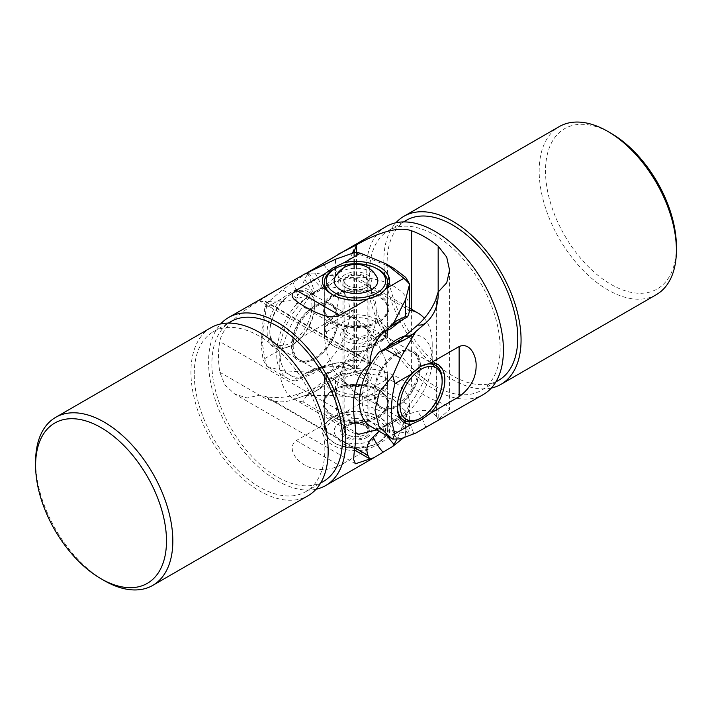 <?xml version="1.0" encoding="UTF-8"?>
<svg xmlns="http://www.w3.org/2000/svg" width="712" height="712" viewBox="0 0 712 712"><rect width="100%" height="100%" fill="white"/><g stroke="black" fill="none" stroke-linecap="round" stroke-linejoin="round"><path stroke-width="0.53" stroke-dasharray="3.56 2.67" d="M397.394 354.015A31.702 18.298 -60 0 1 413.236 352.44A31.702 18.298 -60 0 1 418.095 377.841A31.702 18.298 -60 0 1 397.394 405.778A31.702 18.298 -60 0 1 381.543 407.344A31.702 18.298 -60 0 1 376.684 381.943A31.702 18.298 -60 0 1 397.394 354.015M397.341 406.499A31.702 18.298 -60 0 1 397.332 405.742A31.702 18.298 -60 0 1 419.751 366.92A31.702 18.298 -60 0 1 420.151 366.698M442.143 381.027A31.702 18.298 -60 0 1 420.748 418.086M292.249 345.08A31.702 18.298 -60 0 1 276.398 346.646A31.702 18.298 -60 0 1 271.539 321.245A31.702 18.298 -60 0 1 292.249 293.308A31.702 18.298 -60 0 1 308.1 291.742A31.702 18.298 -60 0 1 314.668 306.258A31.702 18.298 -60 0 1 292.249 345.08L300.535 337.942A33.589 19.393 -60 0 0 314.668 304.709A33.589 19.393 -60 0 0 300.535 287.79L291.439 291.902L281.285 298.898L264.731 308.456L261.206 335.575L264.731 358.608A97.037 56.026 -120 0 0 266.929 366.475L263.066 359.756L261.206 345.053L266.929 303.125A97.037 56.026 -120 0 0 264.731 308.456M386.296 226.46A97.037 56.026 -120 0 0 371.415 304.22A97.037 56.026 -120 0 0 434.81 389.731A97.037 56.026 -120 0 0 483.332 394.537M353.846 252.662L353.846 369.03A31.426 18.138 -120 0 1 354.398 368.7A43.441 25.08 -60 0 1 356.472 372.243C372.029 363.494 396.771 374.672 411.607 386.287A97.037 56.026 -120 0 0 424.895 395.454A97.037 56.026 -120 0 0 438.174 401.63L446.709 405.546L449.583 409.418L434.996 422.438M406.267 220.328A92.364 53.329 -120 0 0 392.107 294.341A92.364 53.329 -120 0 0 452.449 375.731A92.364 53.329 -120 0 0 498.631 380.306M434.81 385.913A92.364 53.329 -120 0 0 480.992 390.488A92.364 53.329 -120 0 0 495.152 316.475A92.364 53.329 -120 0 0 434.81 235.085A92.364 53.329 -120 0 0 388.627 230.51A92.364 53.329 -120 0 0 374.476 304.522A92.364 53.329 -120 0 0 434.81 385.913M656.304 294.67A97.037 56.026 60 0 1 607.781 289.864A97.037 56.026 60 0 1 544.395 204.353A97.037 56.026 60 0 1 559.267 126.594M491.342 388.049A97.037 56.026 60 0 1 452.449 379.549A97.037 56.026 60 0 1 391.716 302.128A97.037 56.026 60 0 1 395.917 222.767M676.4 246.592A92.56 53.436 60 0 1 610.949 284.373A92.56 53.436 60 0 1 545.508 171.022A92.56 53.436 60 0 1 610.949 133.233M419.751 366.92L420.561 366.449L419.751 366.92M314.606 357.985A31.702 18.298 120 0 0 335.316 330.057A31.702 18.298 120 0 0 330.457 304.656A31.702 18.298 120 0 0 314.606 306.222A31.702 18.298 120 0 0 293.905 334.159A31.702 18.298 120 0 0 298.764 359.56A31.702 18.298 120 0 0 314.606 357.985M352.529 253.027A43.04 24.849 -60 0 1 334.863 277.297L321.94 288.458A43.04 24.849 -60 0 1 314.606 293.727L296.352 304.264L297.091 298.284L304.798 279.077A38.679 29.156 155.8 0 1 308.679 272.999L310.477 270.685M266.929 366.475L282.495 370.765L297.091 379.193L304.798 373.8A38.679 12.131 -163.5 0 1 308.679 372.581L322.732 367.971C333.296 364.669 344.546 366.093 356.472 372.243L356.498 252.582M297.091 379.193L296.352 381.018L314.606 370.48A43.04 24.849 120 0 1 321.94 367.285L334.863 363.529A43.04 24.849 120 0 1 339.41 362.657A48.71 48.71 0 0 0 330.074 364.402A48.71 34.069 73.8 0 1 334.863 363.529M353.846 369.03A43.04 24.849 120 0 0 339.41 362.657M296.352 304.264A53.623 30.963 120 0 0 287.799 378.544A53.623 30.963 120 0 0 296.352 381.018M307.753 272.429L282.495 289.855L266.929 303.125M354.398 368.7L354.398 252.511M438.147 419.404A43.441 25.08 120 0 0 437.827 418.718A43.441 25.08 120 0 0 436.082 415.861L436.082 299.031M310.477 372.225L282.495 370.765M264.731 358.608L281.285 349.058L291.439 345.551M300.535 287.79L328.935 271.388C338.832 266.155 338.538 276.318 338.903 286.633C338.538 296.503 338.841 314.206 328.935 321.539L300.535 337.942M415.835 433.056L413.53 433.118A38.679 12.131 -163.5 0 1 407.202 432.923L385.895 430.466L400.491 438.895M370.578 426.337A53.623 30.963 120 0 0 379.14 428.811L397.394 418.273A43.04 24.849 -60 0 1 404.728 415.078L417.641 411.322A43.04 24.849 -60 0 1 436.634 416.823A31.426 18.138 -120 0 0 436.082 415.861M379.14 428.811L385.895 430.466M281.285 298.898A33.589 19.393 120 0 0 267.16 332.139A33.589 19.393 120 0 0 281.285 349.058M436.634 416.823L436.634 297.661M314.775 359.044A32.886 18.984 -60 0 1 291.528 345.623A32.886 18.984 -60 0 1 314.775 305.35A32.886 18.984 -60 0 1 338.022 318.771A32.886 18.984 -60 0 1 314.775 359.044L315.612 358.563A31.702 18.298 120 0 0 338.022 319.741A31.702 18.298 120 0 0 331.463 305.234A31.702 18.298 120 0 0 315.612 306.801A31.702 18.298 120 0 0 294.901 334.729A31.702 18.298 120 0 0 299.761 360.138A31.702 18.298 120 0 0 315.612 358.563L314.775 359.044M396.388 353.437L397.225 352.956A32.886 18.984 -60 0 1 420.472 366.377A32.886 18.984 -60 0 1 397.225 406.65A32.886 18.984 -60 0 1 373.978 393.229A32.886 18.984 -60 0 1 397.225 352.956L396.388 353.437A31.702 18.298 -60 0 1 412.239 351.862A31.702 18.298 -60 0 1 417.099 377.271A31.702 18.298 -60 0 1 396.388 405.199A31.702 18.298 -60 0 1 380.537 406.774A31.702 18.298 -60 0 1 373.978 392.259A31.702 18.298 -60 0 1 396.388 353.437L396.388 353.437M332.753 321.824A32.886 18.984 0 0 0 379.247 321.824A32.886 18.984 0 0 0 379.247 294.973A32.886 18.984 0 0 0 332.753 294.973A32.886 18.984 0 0 0 332.753 321.824L333.625 322.331A31.639 18.263 180 0 1 324.361 309.417A31.639 18.263 180 0 1 343.896 292.543A31.639 18.263 180 0 1 378.375 296.495A31.639 18.263 180 0 1 387.639 309.417A31.639 18.263 180 0 1 378.375 322.331A31.639 18.263 180 0 1 333.625 322.331L332.753 321.824M378.375 389.669L379.247 390.176A32.886 18.984 0 0 0 332.753 390.176A32.886 18.984 0 0 0 332.753 417.027A32.886 18.984 0 0 0 379.247 417.027A32.886 18.984 0 0 0 379.247 390.176L378.375 389.669A31.639 18.263 0 0 0 333.625 389.669A31.639 18.263 0 0 0 324.361 402.583A31.639 18.263 0 0 0 333.625 415.505A31.639 18.263 0 0 0 368.104 419.457A31.639 18.263 0 0 0 387.639 402.583A31.639 18.263 0 0 0 378.375 389.669L378.375 389.669M314.775 291.787A49.493 28.578 -60 0 1 349.77 311.998A49.493 28.578 -60 0 1 314.775 372.607A49.493 28.578 -60 0 1 279.78 352.404A49.493 28.578 -60 0 1 314.775 291.787L321.005 288.191C330.208 283.234 340.879 279.772 353.027 277.787A68.201 39.374 -60 0 1 362.105 280.777A68.201 39.374 -60 0 1 353.027 372.99L409.017 405.324C405.591 412.328 399.583 418.496 390.995 423.809L376.773 429.915M358.973 434.213L302.983 401.888C306.409 394.875 312.417 388.716 321.005 383.394C330.208 378.446 340.879 374.975 353.027 372.99M405.181 335.85A49.493 28.578 -60 0 1 432.22 359.596A49.493 28.578 -60 0 1 397.225 420.214A49.493 28.578 -60 0 1 362.711 406.427A49.493 28.578 -60 0 1 385.77 348.23M384.551 331.819L358.973 339.01L302.983 306.676C306.409 299.672 312.417 293.513 321.005 288.191M355.706 433.59A68.201 39.374 -60 0 1 349.895 431.223A68.201 39.374 -60 0 1 358.973 339.01M397.225 420.214L390.995 423.809M333.625 367.294L326.79 353.027L324.361 337.666L326.505 325.704L333.625 317.205L344.581 315.283L356.062 319.43L378.375 341.466L387.639 337.666L378.375 343.033C362.47 351.39 344.163 364.473 333.625 367.294M333.625 368.967L324.361 374.334L333.625 370.534L355.938 392.57L367.41 396.718L378.375 394.795L385.495 386.305L387.639 374.334L385.21 358.955L378.375 344.706C367.81 347.545 349.556 360.592 333.625 368.967M353.027 277.787L409.017 310.112L401.826 320.124M302.983 401.888A68.201 39.374 -60 0 1 293.905 398.898A68.201 39.374 -60 0 1 279.78 367.677A68.201 39.374 -60 0 1 302.983 306.676M409.017 310.112A68.201 39.374 -60 0 1 409.516 310.183M424.308 318.335A68.201 39.374 -60 0 1 432.22 344.323A68.201 39.374 -60 0 1 409.017 405.324M335.005 277.404A21.823 12.602 180 0 1 341.742 271.308A21.823 12.602 180 0 1 376.995 277.404M370.258 440.692A21.823 12.602 180 0 1 335.005 434.596A21.823 12.602 180 0 1 341.742 421.62A21.823 12.602 180 0 1 367.73 420.534A21.823 12.602 180 0 1 376.995 434.596A21.823 12.602 180 0 1 370.258 440.692M347.029 285.307A11.846 6.844 0 0 0 360.13 287.256A11.846 6.844 0 0 0 367.846 280.839A11.846 6.844 0 0 0 364.971 276.372A11.846 6.844 0 0 0 351.87 274.432A11.846 6.844 0 0 0 344.154 280.839A11.846 6.844 0 0 0 347.029 285.307M387.515 334.774L385.237 337.693A29.699 17.141 180 0 0 350.793 317.801L353.072 314.891A31.648 18.272 180 0 1 387.648 333.082A31.648 18.272 180 0 1 387.515 334.774L387.515 330.386A31.648 18.272 180 0 1 378.383 341.618A31.648 18.272 180 0 1 358.928 346.895L358.928 351.283A31.648 18.272 180 0 1 333.617 346.005A31.648 18.272 180 0 1 324.352 333.082A31.648 18.272 180 0 1 324.485 331.392L324.485 327.004A31.648 18.272 180 0 1 333.617 315.781A31.648 18.272 180 0 1 353.072 310.503L324.485 327.004M329.149 292.116A31.648 18.272 0 0 0 378.383 295.364A31.648 18.272 0 0 0 382.851 292.116M365.203 288.066L366.858 287.114A15.353 8.864 180 0 1 345.142 287.114A15.353 8.864 180 0 1 345.142 274.574A15.353 8.864 180 0 1 366.858 274.574A15.353 8.864 180 0 1 366.858 287.114L365.203 288.066A13.021 7.512 0 0 0 369.021 282.753A13.021 7.512 0 0 0 360.984 275.811A13.021 7.512 0 0 0 346.797 277.44A13.021 7.512 0 0 0 342.979 282.753A13.021 7.512 0 0 0 346.797 288.066A13.021 7.512 0 0 0 365.203 288.066M345.142 328.41A15.353 8.864 180 0 1 366.858 328.41A15.353 8.864 180 0 1 366.858 340.95A15.353 8.864 180 0 1 345.142 340.95A15.353 8.864 180 0 1 345.142 328.41L346.797 327.458A13.021 7.512 180 0 1 365.203 327.458A13.021 7.512 180 0 1 369.021 332.771A13.021 7.512 180 0 1 365.203 338.084A13.021 7.512 180 0 1 351.016 339.713A13.021 7.512 180 0 1 342.979 332.771A13.021 7.512 180 0 1 346.797 327.458L345.142 328.41M385.237 337.693L361.207 351.559L358.928 351.283M361.207 351.559A29.699 17.141 180 0 1 335.005 346.806A29.699 17.141 180 0 1 326.763 331.676L324.485 331.392M378.383 269.519A31.648 18.272 0 0 0 333.617 269.519M353.072 314.891L353.072 310.503M350.793 317.801L326.763 331.676M387.515 330.386L358.928 346.895M358.928 397.109L361.207 394.199A29.699 17.141 0 0 1 326.763 374.307L324.485 377.227A31.648 18.272 0 0 0 324.352 378.918A31.648 18.272 0 0 0 358.928 397.109L358.928 401.497A31.648 18.272 0 0 0 378.383 396.219A31.648 18.272 0 0 0 387.515 384.996L387.515 380.608A31.648 18.272 0 0 0 387.648 378.918A31.648 18.272 0 0 0 378.383 365.995A31.648 18.272 0 0 0 353.072 360.717L353.072 365.105A31.648 18.272 0 0 0 333.617 370.382A31.648 18.272 0 0 0 324.485 381.614L353.072 365.105M333.617 416.636A31.648 18.272 180 0 1 368.113 412.675A31.648 18.272 180 0 1 387.648 429.558A31.648 18.272 180 0 1 378.383 442.481L378.383 442.481A31.648 18.272 180 0 1 333.617 442.481A31.648 18.272 180 0 1 324.352 429.558A31.648 18.272 180 0 1 333.617 416.636M366.858 437.426A15.353 8.864 0 0 0 366.858 424.886A15.353 8.864 0 0 0 345.142 424.886L345.142 424.886A15.353 8.864 0 0 0 345.142 437.426A15.353 8.864 0 0 0 366.858 437.426M346.797 423.934L345.142 424.886L346.797 423.934A13.021 7.512 180 0 1 365.203 423.934A13.021 7.512 180 0 1 369.021 429.247A13.021 7.512 180 0 1 365.203 434.56A13.021 7.512 180 0 1 351.016 436.189A13.021 7.512 180 0 1 342.979 429.247A13.021 7.512 180 0 1 346.797 423.934L346.797 423.934M365.203 384.542L366.858 383.59A15.353 8.864 0 0 0 366.858 371.05A15.353 8.864 0 0 0 345.142 371.05A15.353 8.864 0 0 0 345.142 383.59A15.353 8.864 0 0 0 366.858 383.59L365.203 384.542A13.021 7.512 0 0 0 369.021 379.229A13.021 7.512 0 0 0 360.984 372.287A13.021 7.512 0 0 0 346.797 373.916A13.021 7.512 0 0 0 342.979 379.229A13.021 7.512 0 0 0 346.797 384.542A13.021 7.512 0 0 0 365.203 384.542M335.005 419.039A29.699 17.141 180 0 1 376.995 419.039A29.699 17.141 180 0 1 376.995 443.282L378.383 442.481L376.995 443.282A29.699 17.141 180 0 1 335.005 443.282A29.699 17.141 180 0 1 335.005 419.039M361.207 394.199L385.237 380.324L387.515 380.608M385.237 380.324A29.699 17.141 0 0 0 376.995 365.194A29.699 17.141 0 0 0 350.793 360.441L353.072 360.717M324.485 377.227L324.485 381.614M326.763 374.307L350.793 360.441M358.928 401.497L387.515 384.996M346.797 376.532L342.979 380.724L351.052 386.856L365.203 387.159L369.021 380.724L360.957 372.963L346.797 376.532M365.203 335.468L351.043 339.037L342.979 331.276L346.797 324.841L360.948 325.135L369.021 331.276L365.203 335.468M269.857 330.573A29.771 17.186 120 0 0 290.914 342.73A29.771 17.186 120 0 0 311.963 306.267A29.771 17.186 120 0 0 290.914 294.109A29.771 17.186 120 0 0 269.857 330.573L269.857 332.112A31.648 18.272 -60 0 1 292.24 293.344A31.648 18.272 -60 0 1 308.065 291.778A31.648 18.272 -60 0 1 314.624 306.267A31.648 18.272 -60 0 1 300.802 338.12A31.648 18.272 -60 0 1 276.416 346.602A31.648 18.272 -60 0 1 269.857 332.112M419.76 418.656A31.648 18.272 120 0 0 442.143 379.888M418.896 367.481A31.648 18.272 120 0 0 397.376 405.591M378.41 321.148A31.702 18.298 180 0 1 343.869 325.117A31.702 18.298 180 0 1 324.298 308.207A31.702 18.298 180 0 1 333.59 295.266A31.702 18.298 180 0 1 368.131 291.297A31.702 18.298 180 0 1 387.702 308.207A31.702 18.298 180 0 1 378.41 321.148M378.82 295.088A31.702 18.298 180 0 1 378.419 295.329A31.702 18.298 180 0 1 333.581 295.329A31.702 18.298 180 0 1 332.931 294.946M333.59 416.671A31.702 18.298 180 0 1 378.419 416.671A31.702 18.298 180 0 1 387.702 429.612A31.702 18.298 180 0 1 378.41 442.553A31.702 18.298 180 0 1 343.869 446.522A31.702 18.298 180 0 1 324.298 429.612A31.702 18.298 180 0 1 333.59 416.671L324.663 424.174A33.589 19.393 180 0 0 332.246 444.875A33.589 19.393 180 0 0 368.095 449.254L379.229 443.968L387.337 438.138L403.891 428.579C394.163 417.579 379.683 409.222 360.459 403.508A97.037 56.026 60 0 1 354.745 397.67L375.126 394.234L393.416 399.494L405.591 411.18L409.614 429.345A97.037 56.026 60 0 1 403.891 428.579M316.083 489.233A97.037 56.026 60 0 1 245.257 453.197A97.037 56.026 60 0 1 208.571 361.883A97.037 56.026 60 0 1 220.658 323.951M368.362 456.241L265.158 396.655A31.426 18.138 60 0 0 265.718 396.344A43.441 25.08 180 0 1 259.551 395.169L247.215 397.972L234.898 394.145L224.983 385.103L219.794 372.243A97.037 56.026 60 0 1 218.495 356.16A97.037 56.026 60 0 1 219.794 341.573C222.331 325.882 243.815 309.809 259.524 300.873L277.004 289.562M194.243 373.978A92.364 53.329 60 0 1 213.369 331.694A92.364 53.329 60 0 1 284.542 356.445A92.364 53.329 60 0 1 324.859 449.388A92.364 53.329 60 0 1 305.733 491.672A92.364 53.329 60 0 1 234.56 466.93A92.364 53.329 60 0 1 194.243 373.978M323.373 481.49A92.364 53.329 60 0 1 252.199 456.748A92.364 53.329 60 0 1 211.882 363.796A92.364 53.329 60 0 1 231.008 321.512M211.037 327.645A97.037 56.026 -120 0 0 190.941 372.065A97.037 56.026 -120 0 0 233.296 469.724A97.037 56.026 -120 0 0 308.073 495.721M378.41 295.329L379.229 294.857L378.419 295.329A31.702 18.298 180 0 1 378.41 295.329M333.59 390.852A31.702 18.298 0 0 0 324.298 403.793A31.702 18.298 0 0 0 343.869 420.703A31.702 18.298 0 0 0 378.41 416.734A31.702 18.298 0 0 0 387.702 403.793A31.702 18.298 0 0 0 368.131 386.883A31.702 18.298 0 0 0 333.59 390.852M379.113 431.267L382.798 427.734A43.04 24.849 180 0 1 389.233 422.981L407.487 412.444L405.537 419.119L397.02 438.806A38.679 12.131 -76.5 0 1 396.575 439.722M354.745 397.67L335.477 395.525L335.477 378.668L314.98 391.449A38.679 29.156 -35.8 0 1 307.78 394.582L292.436 399.939C281.311 403.562 270.346 401.977 259.551 395.169M335.477 378.668L341.021 374.067L322.767 384.605A43.04 24.849 0 0 1 314.535 388.325L298.408 393.932A43.04 24.849 0 0 1 265.158 396.655M407.487 412.444A53.623 30.963 0 0 0 409.623 403.793A53.623 30.963 0 0 0 341.021 374.067M403.321 437.96L405.537 435.975L409.614 429.345M265.718 396.344L354.807 447.777M259.551 300.856A43.441 25.08 0 0 0 265.718 302.03L367.801 360.966A43.441 25.08 0 0 0 369.831 364.526M335.637 268.362A31.702 18.298 180 0 1 376.363 268.362M35.6 461.75A97.037 56.026 -120 0 0 104.219 580.6M304.878 395.569L335.477 395.525M360.459 403.508L343.905 413.067L332.771 417.143M368.095 449.254L339.686 465.648C326.683 471.184 314.953 470.961 304.496 464.981C295.729 460.379 286.776 447.661 296.254 440.577L324.663 424.174M390.541 326.639L389.233 327.395A43.04 24.849 0 0 0 382.798 332.148L373.088 341.457A43.04 24.849 0 0 0 370.062 344.955A43.04 24.849 0 0 0 368.362 360.655A31.426 18.138 -120 0 0 367.801 360.966M304.878 273.915L307.78 273.515A38.679 29.156 -35.8 0 1 314.98 273.194L335.477 276.131L335.477 259.275M362.105 280.777L409.623 308.207A53.623 30.963 0 0 0 341.021 278.481L322.767 289.019A43.04 24.849 180 0 1 314.535 292.739L298.408 298.346A43.04 24.849 180 0 1 265.158 301.069A31.426 18.138 60 0 1 265.718 302.03M341.021 278.481L335.477 276.131M387.337 438.138A33.589 19.393 0 0 0 379.754 417.446A33.589 19.393 0 0 0 343.905 413.067M354.745 252.422L393.923 268.433M265.158 301.069L368.362 360.655M308.679 272.999A48.71 20.515 -130.8 0 0 321.94 288.458M304.798 279.077A48.71 28.124 -120 0 0 314.606 293.727M304.798 373.8A48.71 28.124 60 0 1 306.391 372.75A48.71 28.124 60 0 1 314.606 370.48M308.679 372.581A48.71 34.069 73.8 0 1 317.151 368.157A48.71 34.069 73.8 0 1 321.94 367.285M322.732 367.971A48.71 34.069 73.8 0 1 330.074 364.402L317.151 368.157A48.71 48.71 0 0 0 306.391 372.75L302.253 375.135M297.091 298.284L282.495 289.855M323.657 264.642A48.71 20.515 -130.8 0 0 334.863 277.297M438.174 401.63L438.174 419.386M407.202 338.2A48.71 28.124 60 0 1 405.609 339.25A48.71 28.124 60 0 1 404.665 339.757M413.53 333.528A48.71 20.515 49.2 0 1 413.102 333.919A48.71 20.515 49.2 0 1 412.533 334.373M407.202 432.923A48.71 28.124 -120 0 0 397.394 418.273M413.53 433.118A48.71 34.069 -106.2 0 0 404.728 415.078M425.829 427.503A48.71 34.069 -106.2 0 0 417.641 411.322M411.607 309.355L411.607 386.287M328.935 321.539L328.935 271.388M345.854 436.216A13.403 7.743 180 0 1 347.242 425.295A13.403 7.743 180 0 1 366.146 426.096A13.403 7.743 180 0 1 364.758 437.017A13.403 7.743 180 0 1 345.854 436.216M364.971 425.42A11.846 6.844 0 0 0 351.87 423.471A11.846 6.844 0 0 0 344.154 429.888A11.846 6.844 0 0 0 347.029 434.356A11.846 6.844 0 0 0 360.13 436.296A11.846 6.844 0 0 0 367.846 429.888A11.846 6.844 0 0 0 364.971 425.42M387.533 436.127A48.71 34.069 46.2 0 1 382.798 427.734M397.02 438.806A48.71 28.124 60 0 1 389.233 422.981M314.98 391.449A48.71 28.124 -120 0 0 316.689 390.585A48.71 28.124 -120 0 0 322.767 384.605M307.78 394.582A48.71 20.515 -109.2 0 0 308.332 394.412A48.71 20.515 -109.2 0 0 314.535 388.325M292.436 399.939A48.71 20.515 -109.2 0 0 298.408 393.932M405.537 419.119L405.537 435.975M219.794 372.243L259.524 395.187M369.804 364.544L259.524 300.873M397.02 320.551A48.71 28.124 -120 0 0 395.311 321.415A48.71 28.124 -120 0 0 389.233 327.395M394.021 323.301A48.71 34.069 -133.8 0 0 385.957 328.437A48.71 34.069 -133.8 0 0 382.798 332.148M314.98 273.194A48.71 28.124 60 0 1 322.767 289.019M307.78 273.515A48.71 20.515 70.8 0 1 314.535 292.739M292.436 280.884A48.71 20.515 70.8 0 1 298.408 298.346M383.003 333.172A48.71 34.069 -133.8 0 0 376.239 337.746A48.71 34.069 -133.8 0 0 373.088 341.457M354.425 419.306L219.794 341.573M296.254 440.577L339.686 465.648M435.602 365.354L413.236 352.44M314.668 306.258L314.668 304.709M495.872 381.89L480.992 390.488M308.1 291.742L330.457 304.656M287.799 378.544L266.715 366.368M276.398 346.646L298.764 359.56M397.332 405.742L397.332 407.291M403.508 221.922L388.627 230.51M401.47 341.644L405.609 339.25A48.71 48.71 0 0 0 413.102 333.919L423.542 324.903M261.206 345.053L261.206 335.575M438.2 419.493A48.71 48.71 0 0 0 437.827 418.718M449.583 270.195L449.583 409.418M403.9 420.258L381.543 407.344M378.375 322.331L379.247 321.824M333.625 389.669L332.753 390.176M324.361 337.666L324.361 309.417M324.361 402.583L324.361 374.334L299.761 360.138M331.463 305.234L356.062 319.43M387.639 309.417L387.639 337.666L412.239 351.862M355.938 392.57L380.537 406.774M387.639 402.583L387.639 374.334M293.905 398.898L349.895 431.223M432.22 359.596L432.22 344.323M279.78 352.404L279.78 367.677M373.978 392.259L373.978 393.229M338.022 319.741L338.022 318.771M367.846 280.839L367.846 429.888C368.3 429.336 367.445 428.081 365.283 426.123C359.151 422.857 352.849 422.937 346.379 426.363L344.154 429.888L344.154 280.839M335.005 434.596A23.389 23.389 0 0 0 376.995 434.596M324.352 333.082L324.352 283.385M346.797 288.066L345.142 287.114M365.203 327.458L366.858 328.41M369.021 282.753L369.021 332.771M335.005 346.806L333.617 346.005M342.979 282.753L342.979 332.771M387.648 333.082L387.648 283.385M387.648 378.918L387.648 429.558M365.203 423.934L366.858 424.886M346.797 384.542L345.142 383.59M342.979 429.247L342.979 379.229M376.995 365.194L378.383 365.995M335.005 443.282L333.617 442.481M369.021 429.247L369.021 379.229M324.352 378.918L324.352 429.558M342.979 331.276L342.979 380.724M290.914 294.109L292.24 293.344M276.416 346.602L403.063 419.724M308.065 291.778L434.712 364.9M369.021 331.276L369.021 380.724M324.298 282.388L324.298 308.207M213.369 331.694L228.249 323.106M333.581 295.329L332.246 294.554M324.298 429.612L324.298 403.793M320.827 388.2L316.689 390.585A48.71 48.71 0 0 1 308.332 394.412L295.302 398.942M409.623 403.793L409.623 428.135M369.403 458.225A48.71 48.71 0 0 0 369.884 458.928M387.702 429.612L387.702 403.793M305.733 491.672L320.614 483.083M399.45 319.02L395.311 321.415A48.71 48.71 0 0 0 385.957 328.437L376.239 337.746A48.71 48.71 0 0 0 370.062 344.955M355.466 463.761L234.898 394.145M378.419 416.671L379.754 417.446M387.702 282.388L387.702 308.207"/><path stroke-width="1.07" d="M420.151 366.698A31.702 18.298 -60 0 1 435.602 365.354A31.702 18.298 -60 0 1 442.143 381.027M420.748 418.086A31.702 18.298 -60 0 1 419.751 418.692A31.702 18.298 -60 0 1 403.9 420.258A31.702 18.298 -60 0 1 397.341 406.499M459.115 396.7C470.418 388.2 476.088 377.93 476.132 365.888C476.533 355.991 469.991 341.885 459.115 346.548L459.115 396.7L430.716 413.102L420.561 420.098L411.465 424.21L394.911 433.768A97.037 56.026 -120 0 1 392.713 439.099L400.491 438.895L415.835 433.056L483.332 394.537A97.037 56.026 -120 0 0 498.204 316.778A97.037 56.026 -120 0 0 434.81 231.267A97.037 56.026 -120 0 0 386.296 226.46L307.753 272.429M394.911 433.768C390.247 419.751 390.247 403.037 394.911 383.617A97.037 56.026 -120 0 0 392.713 375.749L400.491 357.985L415.835 331.516L425.829 322.919C434.534 315.096 438.637 304.807 438.147 292.062L446.744 282.78L449.583 270.195L446.709 257.085L438.174 246.165A97.037 56.026 -120 0 0 424.895 236.998A97.037 56.026 -120 0 0 411.607 230.822C396.744 225.179 372.082 235.752 356.498 244.892L337.96 254.371M394.911 383.617L411.465 374.058L420.561 366.449L430.716 362.942L459.115 346.548M495.872 381.89L498.631 380.306A92.364 53.329 -120 0 0 512.782 306.293A92.364 53.329 -120 0 0 452.449 224.903A92.364 53.329 -120 0 0 406.267 220.328L403.508 221.922M676.4 250.25L676.4 246.592A92.56 53.436 60 0 0 610.958 133.233A92.56 53.436 60 0 1 610.958 133.233L607.781 131.4A97.037 56.026 60 0 1 676.4 250.25A97.037 56.026 60 0 1 656.304 294.67L500.963 384.355A97.037 56.026 60 0 1 491.342 388.049M395.917 222.767A97.037 56.026 60 0 1 403.927 216.279A97.037 56.026 60 0 1 452.449 221.085A97.037 56.026 60 0 1 515.844 306.596A97.037 56.026 60 0 1 500.963 384.355M430.716 413.102A33.589 19.393 120 0 0 444.84 379.861A33.589 19.393 120 0 0 430.716 362.942M310.014 271.281L310.477 270.685M356.498 252.582L356.472 244.901A43.441 25.08 -60 0 1 354.398 250.829A31.426 18.138 60 0 1 353.846 249.868A43.04 24.849 -60 0 1 352.529 253.027M354.398 252.511L354.398 250.829M436.082 299.031L436.082 297.99A43.441 25.08 120 0 0 438.147 292.062M411.465 424.21A33.589 19.393 -60 0 1 397.332 407.291A33.589 19.393 -60 0 1 411.465 374.058M403.927 216.279L559.267 126.594A97.037 56.026 60 0 1 607.781 131.4L610.958 133.233M415.835 331.516L413.53 333.528A38.679 29.156 155.8 0 1 407.202 338.2L385.895 349.556L379.14 352.057L397.394 341.52A43.04 24.849 120 0 0 404.728 336.251L417.641 325.09A43.04 24.849 120 0 0 436.634 297.661A31.426 18.138 60 0 1 436.082 297.99M379.14 352.057A53.623 30.963 120 0 0 370.578 426.337L391.662 438.512L378.998 426.541L374.966 410.165L379.541 391.698L392.713 375.749M392.713 439.099L391.662 438.512M353.846 249.868L353.846 252.662M385.77 348.23A49.493 28.578 -60 0 1 397.225 339.393A49.493 28.578 -60 0 1 405.181 335.85M401.826 320.124L390.995 328.606L384.551 331.819M376.773 429.915L358.973 434.213A68.201 39.374 -60 0 1 355.706 433.59M409.516 310.183A68.201 39.374 -60 0 1 418.095 313.102A68.201 39.374 -60 0 1 424.308 318.335M376.995 277.404A21.823 12.602 180 0 1 370.258 290.38A21.823 12.602 180 0 1 344.27 291.466A21.823 12.602 180 0 1 335.005 277.404A23.389 23.389 0 0 1 376.995 277.404M333.617 269.519L335.005 268.718A29.699 17.141 0 0 0 335.005 292.961A29.699 17.141 0 0 0 376.995 292.961A29.699 17.141 0 0 0 376.995 268.718A29.699 17.141 0 0 0 335.005 268.718L333.617 269.519A31.648 18.272 0 0 0 324.352 282.442A31.648 18.272 0 0 0 329.149 292.116M382.851 292.116A31.648 18.272 0 0 0 387.648 282.442A31.648 18.272 0 0 0 378.383 269.519L376.995 268.718M397.376 405.591A31.648 18.272 120 0 0 397.376 405.733A31.648 18.272 120 0 0 403.935 420.222A31.648 18.272 120 0 0 419.76 418.656L421.086 417.891A29.771 17.186 120 0 0 442.143 381.427L442.143 379.888A31.648 18.272 120 0 0 435.584 365.398A31.648 18.272 120 0 0 418.896 367.481M442.143 381.427A29.771 17.186 120 0 0 421.086 369.27A29.771 17.186 120 0 0 400.037 405.733A29.771 17.186 120 0 0 421.086 417.891M332.931 294.946A31.702 18.298 180 0 1 324.298 282.388A31.702 18.298 180 0 1 333.59 269.447A31.702 18.298 180 0 1 335.637 268.362M220.658 323.951A97.037 56.026 60 0 1 228.668 317.463A97.037 56.026 60 0 1 303.445 343.46A97.037 56.026 60 0 1 345.801 441.12A97.037 56.026 60 0 1 325.704 485.539A97.037 56.026 60 0 1 316.083 489.233M296.254 290.256C286.776 296.201 295.72 301.043 304.469 306.507C313.2 311.126 328.383 320.249 339.686 315.336L296.254 290.256L324.663 273.862L332.771 268.032L343.905 262.746L360.459 253.187L385.708 263.689L403.891 278.267A97.037 56.026 60 0 1 409.614 284.097L405.537 299.725L392.81 324.69L383.003 333.172C374.859 340.674 370.462 351.123 369.831 364.526L369.804 364.544C354.478 373.631 351.79 400.642 354.425 419.306A97.037 56.026 60 0 1 355.724 435.388A97.037 56.026 60 0 1 354.425 449.975L353.561 459.329L355.466 463.761L374.04 457.629L392.81 446.344L403.321 437.96M403.891 278.267L387.337 287.826L379.229 294.857L368.095 298.933L339.686 315.336M228.668 317.463L304.878 273.915L335.477 259.275L354.745 252.422A97.037 56.026 60 0 1 360.459 253.187M228.249 323.106L231.008 321.512A92.364 53.329 60 0 1 302.182 346.255A92.364 53.329 60 0 1 342.499 439.206A92.364 53.329 60 0 1 323.373 481.49L320.614 483.083M101.042 578.767L104.219 580.6A97.037 56.026 -120 0 0 152.733 585.406A97.037 56.026 -120 0 0 172.829 540.978A97.037 56.026 -120 0 0 130.474 443.327A97.037 56.026 -120 0 0 55.696 417.33A97.037 56.026 -120 0 0 35.6 461.75L35.6 465.408A92.56 53.436 -120 0 0 101.042 578.767A92.56 53.436 -120 0 0 166.492 540.978A92.56 53.436 -120 0 0 101.051 427.627A92.56 53.436 -120 0 0 35.6 465.408M152.733 585.406L308.073 495.721A97.037 56.026 -120 0 0 328.17 451.301A97.037 56.026 -120 0 0 285.815 353.642A97.037 56.026 -120 0 0 211.037 327.645L55.696 417.33M324.663 273.862A33.589 19.393 0 0 0 332.246 294.554A33.589 19.393 0 0 0 368.095 298.933M396.575 439.722A38.679 12.131 -76.5 0 1 394.021 444.377L392.81 446.344M369.831 458.839A43.441 25.08 180 0 1 369.403 458.225A43.441 25.08 180 0 1 367.801 455.28A31.426 18.138 -120 0 0 368.362 456.241A43.04 24.849 180 0 1 373.088 437.043L379.113 431.267M354.807 447.777L367.801 455.28M343.905 262.746A33.589 19.393 180 0 1 379.754 267.125A33.589 19.393 180 0 1 387.337 287.826M376.363 268.362A31.702 18.298 180 0 1 387.702 282.388A31.702 18.298 180 0 1 378.82 295.088M392.81 324.69L394.021 323.301A38.679 12.131 -76.5 0 1 397.02 320.551L405.537 316.582L407.487 316.858L390.541 326.639M407.487 316.858A53.623 30.963 0 0 0 409.623 308.207L418.095 313.102M385.708 263.689L393.923 268.433L405.715 277.395L409.614 284.097M322.732 263.395A48.71 20.515 -130.8 0 0 323.657 264.642M404.665 339.757A48.71 28.124 60 0 1 397.394 341.52M412.533 334.373A48.71 20.515 49.2 0 1 404.728 336.251M425.829 322.919A48.71 20.515 49.2 0 1 417.641 325.09M400.491 357.985L385.895 349.556M438.174 246.165L438.174 292.045M411.607 230.822L411.607 309.355M394.021 444.377A48.71 34.069 46.2 0 1 387.533 436.127M383.003 452.227A48.71 34.069 46.2 0 1 373.088 437.043M369.804 458.857L354.425 449.975M405.537 299.725L405.537 316.582M324.352 283.385L324.352 282.442M387.648 283.385L387.648 282.442M403.063 419.724L403.935 420.222M434.712 364.9L435.584 365.398M325.704 485.539L374.04 457.629M409.623 283.865L409.623 308.207"/></g></svg>

